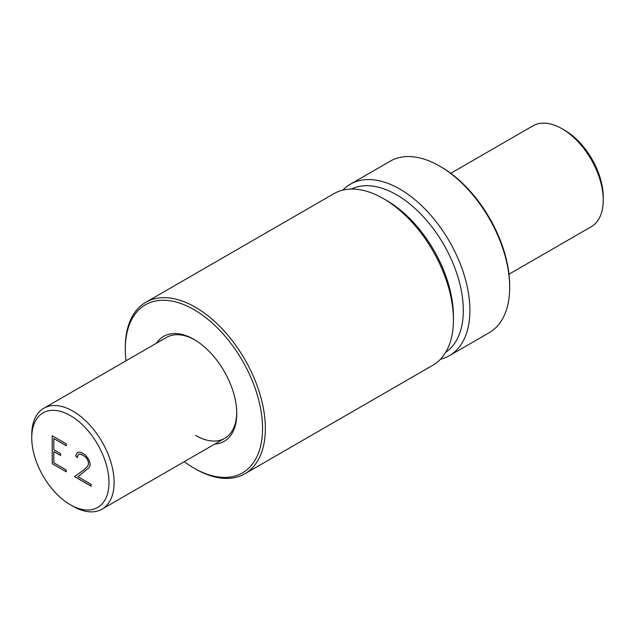 <?xml version="1.0" encoding="UTF-8"?>
<svg xmlns="http://www.w3.org/2000/svg" width="635" height="635" viewBox="0 0 635 635"><rect width="100%" height="100%" fill="white"/><g stroke="black" fill="none" stroke-linecap="round" stroke-linejoin="round"><path stroke-width="0.95" d="M342.821 190.135A99.028 57.174 60 0 1 350.369 184.182L390.152 161.211A99.028 57.174 60 0 1 439.666 166.116L439.666 166.116A99.028 57.174 60 0 1 509.691 287.393A99.028 57.174 60 0 1 489.18 332.724L449.389 355.695A99.028 57.174 60 0 1 440.46 359.259M441.071 166.918L439.666 166.116L441.071 166.926A97.044 56.031 60 0 1 441.071 166.926A97.044 56.031 60 0 1 509.691 285.774L509.691 287.393M350.369 184.182A99.028 57.174 60 0 1 399.875 189.087A99.028 57.174 60 0 1 464.574 276.344A99.028 57.174 60 0 1 449.389 355.695M351.401 189.055A94.369 54.483 60 0 1 396.581 194.794A94.369 54.483 60 0 1 457.684 276.161A94.369 54.483 60 0 1 445.683 352.361M126 360.799A97.044 56.031 60 0 1 125.309 349.226L125.309 347.607A99.028 57.174 60 0 1 145.82 302.276L333.891 193.691A99.028 57.174 60 0 1 383.405 198.596L383.405 198.596A99.028 57.174 60 0 1 453.422 319.881A99.028 57.174 60 0 1 432.911 365.212L244.848 473.789A99.028 57.174 60 0 1 195.334 468.884L193.929 468.082A97.044 56.031 60 0 1 193.929 468.074A97.044 56.031 60 0 1 184.245 461.693M386.699 200.501L383.405 198.596L386.699 200.501A94.369 54.483 60 0 1 453.422 316.071L453.422 319.881M145.82 302.276A99.028 57.174 60 0 1 195.334 307.181A99.028 57.174 60 0 1 260.025 394.438A99.028 57.174 60 0 1 244.848 473.789M125.309 349.226A97.044 56.031 60 0 1 193.929 309.602A97.044 56.031 60 0 1 262.557 428.458A97.044 56.031 60 0 1 193.929 468.082L195.334 468.884M195.58 435.451A58.253 33.631 -120 0 0 224.703 438.333A58.253 33.631 -120 0 0 236.76 412.607M193.937 339.376L193.929 339.376A60.579 34.973 60 0 1 193.937 339.376A60.579 34.973 60 0 1 236.768 413.575A60.579 34.973 60 0 1 214.741 444.087M194.762 339.868A58.253 33.631 -120 0 0 166.457 337.447L43.815 408.249A58.253 33.631 -120 0 0 31.75 434.919L31.75 437.888A54.61 31.528 -120 0 0 70.366 504.769A54.61 31.528 -120 0 0 108.982 482.473A54.61 31.528 -120 0 0 70.366 415.592A54.61 31.528 -120 0 0 31.75 437.888M156.488 343.202A60.579 34.973 60 0 1 193.929 339.376M72.938 506.254L70.366 504.769L72.938 506.254A58.253 33.631 -120 0 0 102.06 509.143A58.253 33.631 -120 0 0 110.99 462.463A58.253 33.631 -120 0 0 72.938 411.131A58.253 33.631 -120 0 0 43.815 408.249M509 274.201L591.185 226.751A58.253 33.631 -120 0 0 603.25 200.081A58.253 33.631 -120 0 0 562.062 128.746L564.634 130.231L562.062 128.746A58.253 33.631 -120 0 0 532.94 125.857L450.755 173.307M603.25 200.081L603.25 197.112A54.61 31.528 -120 0 0 564.634 130.231M53.84 451.62L53.84 462.804L66.286 469.987L66.286 471.853L52.229 463.74L52.229 435.769L66.286 443.889L66.286 445.754L53.84 438.571L53.84 449.755L60.627 453.668L60.627 455.533L53.84 451.62L60.627 455.486M53.84 438.571L66.286 445.706M52.229 463.74L66.286 471.805M52.268 435.793L52.268 463.717M75.97 454.89L77.121 452.826L78.319 452.168L80.685 452.199L85.336 454.89L88.884 459.653L90.051 463.05L90.051 465.82L88.884 467.82L77.946 476.718L91.17 484.354L91.17 486.219L74.525 476.607L83.955 469.821L87.312 466.59L88.4 464.669L88.4 462.216L87.344 459.145L85.201 456.668L80.812 454.136L78.684 454.152L77.613 455.986L77.613 457.517L75.97 456.573L75.97 454.89L76.017 456.549L77.613 457.47M77.168 452.803L76.017 454.866M78.684 454.152L80.851 454.112L85.241 456.644L87.384 459.121L88.44 462.193L88.44 464.645L87.352 466.566L83.995 469.797L74.565 476.583L91.17 486.172M224.703 438.333L102.06 509.143"/></g></svg>
